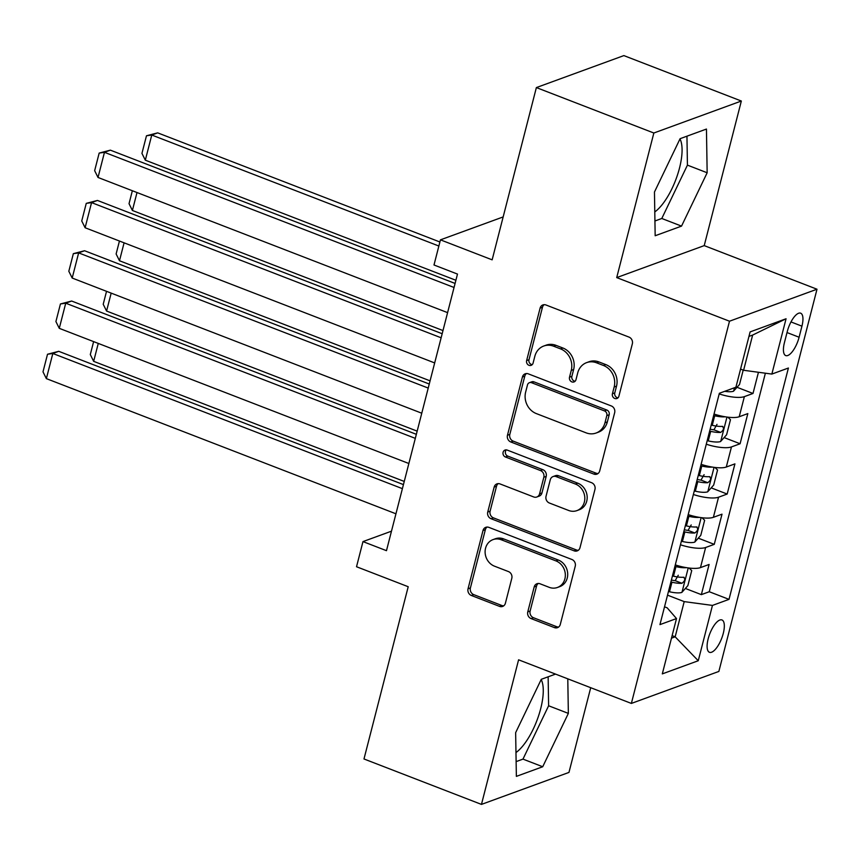 <?xml version="1.0" encoding="UTF-8"?>
<svg xmlns="http://www.w3.org/2000/svg" width="860" height="860" viewBox="0 0 860 860"><rect width="100%" height="100%" fill="white"/><g stroke="black" fill="none" stroke-linecap="round" stroke-linejoin="round"><path stroke-width="1.29" d="M614.76 398.47A3.72 3.3 -110.1 0 0 618.878 396.267L632.347 343.817A5.321 4.708 -110.1 0 0 629.004 337.098L545.971 304.988A5.321 4.708 -110.1 0 0 542.886 304.935A5.321 4.708 -110.1 0 0 540.101 308.138L526.632 360.587A3.72 3.3 -110.1 0 0 531.136 365.339A3.72 3.3 -110.1 0 0 533.082 363.092L534.834 356.298A17.017 15.061 -110.1 0 1 543.746 346.032A17.017 15.061 -110.1 0 1 553.646 346.214L560.57 348.891A17.017 15.061 -110.1 0 1 571.266 370.391L569.524 377.175A3.72 3.3 -110.1 0 0 574.029 381.926A3.72 3.3 -110.1 0 0 575.985 379.679L577.726 372.885A17.017 15.061 -110.1 0 1 586.649 362.619A17.017 15.061 -110.1 0 1 596.539 362.802L603.462 365.478A17.017 15.061 -110.1 0 1 614.169 386.978L612.417 393.762A3.72 3.3 -110.1 0 0 614.76 398.47M586.649 362.619L589.014 361.748A17.017 15.061 -110.1 0 1 598.904 361.931L605.827 364.608A17.017 15.061 -110.1 0 1 616.534 386.118L614.782 392.902A3.72 3.3 -110.1 0 0 618.017 397.815M544.133 304.677A5.321 4.708 -110.1 0 0 542.466 307.278L528.997 359.727A3.72 3.3 -110.1 0 0 532.222 364.64M543.746 346.032L546.111 345.161A17.017 15.061 -110.1 0 1 556.011 345.344L562.924 348.02A17.017 15.061 -110.1 0 1 573.631 369.531L571.889 376.315A3.72 3.3 -110.1 0 0 575.114 381.227M515.968 752.564A42.247 15.523 111.1 0 0 540.703 708.651A42.247 15.523 111.1 0 0 541.177 679.54M723.282 633.368A17.329 6.364 111.1 0 0 721.97 619.963A17.329 6.364 111.1 0 0 708.145 638.894A17.329 6.364 111.1 0 0 709.468 652.299A17.329 6.364 111.1 0 0 723.282 633.368M679.98 138.911A42.247 15.523 -68.9 0 1 679.518 168.023A42.247 15.523 -68.9 0 1 654.783 211.925M527.771 611.879A5.321 4.708 -110.1 0 0 531.115 618.598L554.41 627.606A5.321 4.708 -110.1 0 0 557.506 627.66A5.321 4.708 -110.1 0 0 560.29 624.446L575.243 566.202A5.321 4.708 -110.1 0 0 571.9 559.484L488.878 527.373A5.321 4.708 -110.1 0 0 485.782 527.32A5.321 4.708 -110.1 0 0 482.998 530.534L468.044 588.778A5.321 4.708 -110.1 0 0 471.387 595.496L499.52 606.375A5.321 4.708 -110.1 0 0 502.616 606.44A5.321 4.708 -110.1 0 0 505.4 603.226L511.808 578.296A5.321 4.708 -110.1 0 0 508.454 571.577L494.5 566.181A14.222 12.588 -110.1 0 1 485.126 552.743A14.222 12.588 -110.1 0 1 493.017 539.618A14.222 12.588 -110.1 0 1 501.283 539.768L555.947 560.903A14.222 12.588 -110.1 0 1 565.321 574.351A14.222 12.588 -110.1 0 1 557.441 587.466A14.222 12.588 -110.1 0 1 549.164 587.316L540.048 583.789A5.321 4.708 -110.1 0 0 536.962 583.736A5.321 4.708 -110.1 0 0 534.178 586.95L527.771 611.879L530.136 611.009A5.321 4.708 -110.1 0 0 533.479 617.727L556.775 626.736A5.321 4.708 -110.1 0 0 558.624 627.047M653.847 133.01L616.717 277.597L704.222 245.616L741.341 101.028L653.847 133.01L536.371 87.58L492.146 259.838L440.449 239.843L433.999 264.988L457.488 274.082L386.473 550.679L362.974 541.596L356.524 566.74L408.21 586.724L363.984 758.971L481.46 804.401L568.965 772.42L590.712 687.699M616.717 277.597L729.495 321.21L631.369 703.426L518.591 659.813L481.46 804.401M593.83 474.075A5.321 4.708 -110.1 0 0 596.926 474.139A5.321 4.708 -110.1 0 0 599.71 470.925L614.663 412.682A5.321 4.708 -110.1 0 0 611.32 405.952L528.298 373.853A5.321 4.708 -110.1 0 0 525.202 373.799A5.321 4.708 -110.1 0 0 522.418 377.002L507.464 435.257A5.321 4.708 -110.1 0 0 510.808 441.975L593.83 474.075L596.195 473.215A5.321 4.708 -110.1 0 0 598.033 473.527M594.959 489.437L579.995 547.691A5.321 4.708 -110.1 0 1 577.211 550.894A5.321 4.708 -110.1 0 1 574.114 550.841L491.092 518.741A5.321 4.708 -110.1 0 1 487.749 512.012L494.156 487.093A5.321 4.708 -110.1 0 1 496.94 483.879A5.321 4.708 -110.1 0 1 500.025 483.933L533.705 496.951A5.321 4.708 -110.1 0 0 536.79 497.015A5.321 4.708 -110.1 0 0 539.586 493.801L543.832 477.268A5.321 4.708 -110.1 0 0 540.478 470.549L505.433 456.993A3.72 3.3 -110.1 0 1 507.206 450.081L591.615 482.718A5.321 4.708 -110.1 0 1 594.959 489.437M536.371 87.58L623.865 55.599L741.341 101.028M685.366 588.455L701.351 594.636L709.102 564.461L700.47 567.611L705.63 547.497A21.672 6.17 -165.6 0 1 680.453 544.788M698.288 538.166L714.262 544.348L722.013 514.173L713.381 517.322L718.541 497.209A21.672 6.17 -165.6 0 1 693.364 494.5M711.198 487.867L727.173 494.048L734.924 463.873L726.291 467.034L731.462 446.921A21.672 6.17 -165.6 0 1 706.275 444.212M724.109 437.579L740.095 443.76L747.834 413.585L739.202 416.745A21.672 6.17 -165.6 0 1 714.026 414.036M787.276 331.53L784.438 342.592A16.791 6.17 111.1 0 0 785.717 355.578A16.791 6.17 111.1 0 0 799.101 337.238L801.939 326.166A16.791 6.17 111.1 0 0 800.671 313.19A16.791 6.17 111.1 0 0 787.276 331.53M729.495 321.21L817 289.218L718.863 671.434L631.369 703.426M701.351 594.636L709.274 591.734L729.011 599.366L788.405 368.026L771.85 374.079L743.599 370.273L740.557 369.101M729.011 599.366L712.456 605.418L698.255 660.738L662.308 673.885L676.508 618.566L659.953 624.618L719.358 393.278L735.913 387.226L750.113 331.906L786.062 318.759L771.85 374.079M737.02 387.29L753.005 393.471L744.373 396.621A21.672 6.17 -165.6 0 1 719.186 393.912M740.095 443.76L731.462 446.921M727.173 494.048L718.541 497.209M714.262 544.348L705.63 547.497M709.274 591.734L765.379 373.208M753.005 393.471L758.445 372.272M672.122 635.637L675.164 636.819L684.205 601.613L667.521 595.163M743.599 370.273L752.64 335.067L748.952 336.41M704.222 245.616L817 289.218M391.483 531.179L362.974 541.596M503.164 216.924L440.449 239.843M671.477 638.163L675.164 636.819L698.255 660.738M664.522 606.816L667.177 607.837L676.508 618.566M701.115 464.325A21.672 6.17 14.4 0 0 726.291 467.034M688.193 514.613A21.672 6.17 14.4 0 0 713.381 517.322M675.283 564.902A21.672 6.17 14.4 0 0 700.47 567.611M684.205 601.613L712.456 605.418M752.64 335.067L786.062 318.759M654.46 192.027L655.169 235.748L681.529 226.115L707.157 172.763L706.447 129.054L680.099 138.686L654.46 192.027M555.538 674.1L541.284 679.314L515.645 732.666L516.365 776.376L542.714 766.744L568.353 713.391L567.783 678.841M654.933 220.988L661.791 218.483L687.43 165.131L686.946 136.17M687.43 165.131L707.157 172.763M661.791 218.483L681.529 226.115M516.118 761.616L522.977 759.111L548.615 705.77L548.142 676.809M522.977 759.111L542.714 766.744M548.615 705.77L568.353 713.391M526.449 373.541A5.321 4.708 -110.1 0 0 524.783 376.142L509.819 434.386A5.321 4.708 -110.1 0 0 513.173 441.115L596.195 473.215M606.816 415.606A3.72 3.3 -110.1 0 0 604.472 410.908L531.598 382.721A3.72 3.3 -110.1 0 0 527.481 384.936L525.643 392.096A17.017 15.061 -110.1 0 0 536.35 413.596L586.154 432.86A17.017 15.061 -110.1 0 0 596.055 433.042A17.017 15.061 -110.1 0 0 604.978 422.765L606.816 415.606L609.181 414.746A3.72 3.3 -110.1 0 0 606.837 410.037L604.472 410.908M529.427 382.689L531.792 381.818A3.72 3.3 -110.1 0 1 533.963 381.862L606.837 410.037M596.055 433.042L598.42 432.171A17.017 15.061 -110.1 0 0 607.343 421.905L604.978 422.765M609.181 414.746L607.343 421.905M498.187 483.632A5.321 4.708 -110.1 0 0 496.521 486.222L490.114 511.152A5.321 4.708 -110.1 0 0 493.457 517.87L576.479 549.981A5.321 4.708 -110.1 0 0 578.328 550.282M536.79 497.015L539.155 496.145A5.321 4.708 -110.1 0 0 541.95 492.941L546.197 476.397A5.321 4.708 -110.1 0 0 542.843 469.678L507.798 456.123L505.433 456.993M506.314 449.877A3.72 3.3 -110.1 0 0 507.798 456.123M568.643 510.464A14.222 12.588 -110.1 0 0 576.909 510.614A14.222 12.588 -110.1 0 0 584.8 497.499A14.222 12.588 -110.1 0 0 575.426 484.051L556.162 476.612A5.321 4.708 -110.1 0 0 553.077 476.548A5.321 4.708 -110.1 0 0 550.282 479.762L546.035 496.295A5.321 4.708 -110.1 0 0 549.379 503.014L568.643 510.464M576.909 510.614L579.274 509.754A14.222 12.588 -110.1 0 0 587.165 496.628A14.222 12.588 -110.1 0 0 577.791 483.191L575.426 484.051M553.077 476.548L555.442 475.688A5.321 4.708 -110.1 0 1 558.527 475.741L577.791 483.191M538.21 583.488A5.321 4.708 -110.1 0 0 536.543 586.079L530.136 611.009M557.441 587.466L559.806 586.606A14.222 12.588 -110.1 0 0 567.686 573.48A14.222 12.588 -110.1 0 0 558.312 560.043L555.947 560.903M493.017 539.618L495.381 538.758A14.222 12.588 -110.1 0 1 503.648 538.908L558.312 560.043M487.029 527.072A5.321 4.708 -110.1 0 0 485.362 529.663L470.409 587.917A5.321 4.708 -110.1 0 0 473.752 594.636L501.885 605.515A5.321 4.708 -110.1 0 0 503.734 605.816M439.901 241.993L157.681 132.859L151.768 135.031L438.869 246.035M743.201 370.123L739.514 384.495L733.483 391.257A14.351 4.085 -165.6 0 1 724.733 391.311M455.908 280.274L145.319 160.175L141.943 153.392L146.469 135.783L157.681 132.859M146.469 135.783L151.768 135.031L145.319 160.175M447.587 312.631L98.019 177.461L104.469 152.317L110.381 150.156L99.169 153.08L104.469 152.317L454.048 287.487M455.09 283.445L110.381 150.156M98.019 177.461L94.654 170.678L99.169 153.08M725.163 416.777A14.351 4.085 -165.6 0 1 714.692 415.756L713.649 415.509M727.829 417.164L730.473 419.702L726.592 434.784L720.572 441.546A14.351 4.085 -165.6 0 1 708.231 440.9L707.189 440.653M442.986 330.562L132.397 210.463L129.032 203.68L132.354 190.737M709.64 431.096L710.693 431.344A14.351 4.085 14.4 0 0 720.68 432.419C723.787 430.032 724.303 428.022 722.228 426.377A14.351 4.085 -165.6 0 1 712.241 425.302L711.188 425.066M717.014 424.367L713.918 429.796A7.31 2.085 -165.6 0 1 710.693 429.28L710.145 429.151M722.862 426.463L722.228 426.377M137.009 192.532L132.397 210.463M712.241 467.066A14.351 4.085 -165.6 0 1 701.782 466.045L700.728 465.798M714.918 467.453L717.562 469.99L713.682 485.083L707.662 491.834A14.351 4.085 -165.6 0 1 695.321 491.189L694.278 490.942M430.075 380.851L119.486 260.752L116.121 253.969L119.443 241.036M696.729 481.385L697.772 481.632A14.351 4.085 14.4 0 0 707.758 482.707C710.865 480.331 711.392 478.321 709.317 476.666A14.351 4.085 -165.6 0 1 699.33 475.601L698.277 475.354M704.103 474.656L700.997 480.095A7.31 2.085 -165.6 0 1 697.783 479.568L697.234 479.439M709.951 476.752L709.317 476.666M124.087 242.832L119.486 260.752M699.33 517.365A14.351 4.085 -165.6 0 1 688.871 516.333L687.817 516.086M702.007 517.741L704.641 520.279L700.771 535.371L694.751 542.122A14.351 4.085 -165.6 0 1 682.41 541.477L681.367 541.23M417.164 431.139L106.575 311.04L103.211 304.268L106.532 291.325M683.818 531.673L684.861 531.921A14.351 4.085 14.4 0 0 694.848 532.996C697.954 530.62 698.471 528.61 696.396 526.965A14.351 4.085 -165.6 0 1 686.409 525.89L685.366 525.643M691.193 524.944L688.086 530.384A7.31 2.085 -165.6 0 1 684.872 529.857L684.313 529.728M697.041 527.04L696.396 526.965M111.177 293.12L106.575 311.04M686.42 567.654A14.351 4.085 -165.6 0 1 675.949 566.622L674.907 566.375M689.086 568.041L691.73 570.578L687.86 585.66L681.84 592.422A14.351 4.085 -165.6 0 1 669.499 591.766L668.457 591.529M404.254 481.439L93.665 361.34L90.3 354.556L93.622 341.613M670.908 581.973L671.95 582.22A14.351 4.085 14.4 0 0 681.937 583.284C685.044 580.909 685.56 578.898 683.485 577.254A14.351 4.085 -165.6 0 1 673.498 576.178L672.455 575.931M678.271 575.232L675.175 580.672A7.31 2.085 -165.6 0 1 671.95 580.145L671.402 580.016M684.119 577.329L683.485 577.254M98.266 343.409L93.665 361.34M434.676 362.931L85.108 227.75L91.558 202.605L97.47 200.445L86.258 203.369L91.558 202.605L441.137 337.786M442.18 333.734L97.47 200.445M85.108 227.75L81.743 220.966L86.258 203.369M421.765 413.219L72.197 278.049L78.647 252.894L84.559 250.733L73.347 253.657L78.647 252.894L428.226 388.075M429.258 384.022L84.559 250.733M72.197 278.049L68.821 271.265L73.347 253.657M408.855 463.508L59.276 328.337L65.736 303.193L71.649 301.032L60.436 303.956L65.736 303.193L415.315 438.363M416.347 434.321L71.649 301.032M59.276 328.337L55.911 321.554L60.436 303.956M395.944 513.796L46.365 378.626L52.825 353.481L58.738 351.321L47.515 354.245L52.825 353.481L402.394 488.652M403.437 484.61L58.738 351.321M46.365 378.626L43 371.842L47.515 354.245M739.202 416.745L744.373 396.621M790.985 321.93L801.939 326.166M787.018 332.562L799.101 337.238M616.534 386.118L614.169 386.978M605.827 364.608L603.462 365.478M598.904 361.931L596.539 362.802M571.889 376.315L569.524 377.175M573.631 369.531L571.266 370.391M562.924 348.02L560.57 348.891M556.011 345.344L553.646 346.214M528.997 359.727L526.632 360.587M542.466 307.278L540.101 308.138M614.782 392.902L612.417 393.762M513.173 441.115L510.808 441.975M509.819 434.386L507.464 435.257M524.783 376.142L522.418 377.002M533.963 381.862L531.598 382.721M576.479 549.981L574.114 550.841M493.457 517.87L491.092 518.741M490.114 511.152L487.749 512.012M496.521 486.222L494.156 487.093M541.95 492.941L539.586 493.801M546.197 476.397L543.832 477.268M542.843 469.678L540.478 470.549M558.527 475.741L556.162 476.612M536.543 586.079L534.178 586.95M503.648 538.908L501.283 539.768M501.885 605.515L499.52 606.375M473.752 594.636L471.387 595.496M470.409 587.917L468.044 588.778M485.362 529.663L482.998 530.534M556.775 626.736L554.41 627.606M533.479 617.727L531.115 618.598M733.644 391.085L734.505 387.742M720.723 441.373L726.969 417.057M712.241 425.302L714.692 415.756M708.231 440.9L710.693 431.344M713.918 429.796L720.68 432.419M707.812 491.673L714.058 467.346M699.33 475.601L701.782 466.045M695.321 491.189L697.772 481.632M700.997 480.095L707.758 482.707M694.901 541.961L701.147 517.634M686.409 525.89L688.871 516.333M682.41 541.477L684.861 531.921M688.086 530.384L694.848 532.996M681.991 592.25L688.236 567.922M673.498 576.178L675.949 566.622M669.499 591.766L671.95 582.22M675.175 580.672L681.937 583.284"/></g></svg>
